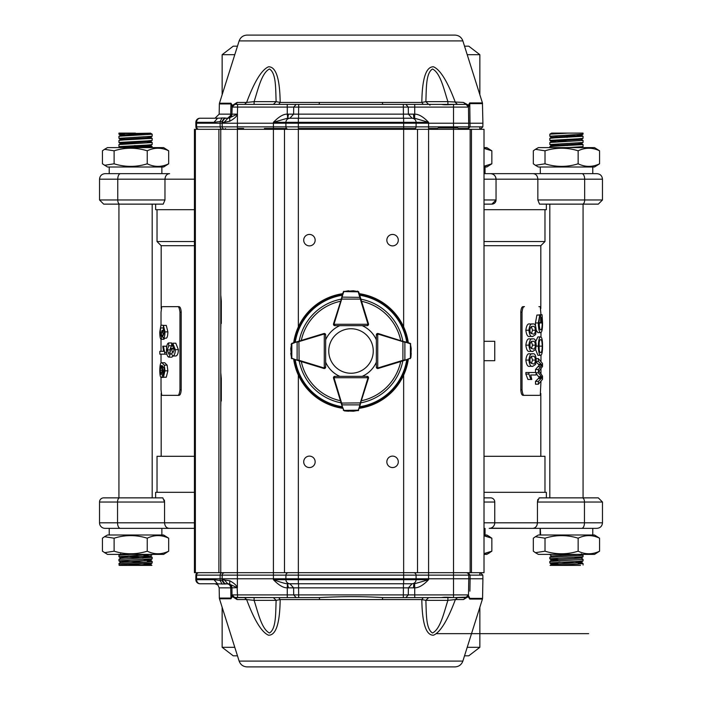 <?xml version="1.0" encoding="UTF-8"?>
<svg xmlns="http://www.w3.org/2000/svg" width="702" height="702" viewBox="0 0 702 702"><rect width="100%" height="100%" fill="white"/><g stroke="black" fill="none" stroke-linecap="round" stroke-linejoin="round"><path stroke-width="1.05" d="M109.222 167.006L109.222 173.648L161.872 173.648L161.872 167.006M540.286 167.006L540.329 173.648M540.645 173.648L592.778 173.648L592.778 167.006M566.532 133.099L551.605 133.099L568.208 133.099L549.85 134.17L549.815 136.214L583.037 134.179L583.072 133.099L568.208 133.099M551.623 133.178L555.677 133.643M577.211 134.714L581.3 135.214L576.991 135.732L551.623 137.25L555.677 137.794M567.374 145.604L549.815 144.524L583.037 142.488L583.072 140.444L581.265 139.329L555.984 140.926L551.588 141.444L555.677 141.953M583.037 142.488L581.265 143.577L576.991 144.042L551.623 145.56L555.677 146.113M581.265 143.48L583.072 144.603L554.738 146.156L549.85 146.639L549.815 147.604M583.072 140.444L549.85 142.48L549.815 144.533M554.738 137.846L549.85 138.329L549.815 140.374L578.255 138.812L583.037 138.329L583.072 136.285L554.738 137.846M565.514 135.214L583.072 136.285M567.374 137.294L555.677 136.785M551.623 137.338L549.815 136.214M567.374 141.444L549.815 140.374M567.506 147.604L583.037 146.648L583.072 144.603M581.379 553.86L583.072 555.247L549.841 557.291L549.815 558.774L583.055 556.73L583.072 555.247M558.265 560.784L551.509 560.091L581.379 558.02L583.072 559.397L549.833 561.451L549.815 562.934L578.255 561.372L583.055 560.889L583.072 559.397M558.924 562.205L574.622 562.864M578.15 563.039L583.072 563.557L578.255 564.075L550.105 565.391L580.501 565.391M558.265 564.934L551.509 564.25L577.062 562.723L581.379 562.241L583.055 560.889M583.055 563.53L581.379 562.179L574.622 561.556M581.379 558.02L574.622 557.397M551.518 556.002L577.307 554.396M558.265 563.627L549.815 562.934M558.265 559.476L549.815 558.774M551.509 556.01L549.815 554.624L550.78 554.396M484.011 554.396L486.784 554.396L491.848 551.193L491.848 538.197L484.011 535.802M484.011 534.994L486.784 534.994L491.848 538.197M484.011 553.597L491.848 551.193M485.143 553.404L486.705 553.053M488.013 552.676L489.11 552.307M488.943 537.03L488.302 536.811M486.855 536.381L485.398 536.038M494.752 501.991L494.752 502.027A4.159 4.159 0 0 0 490.593 497.867L484.011 497.867L490.593 497.867A4.159 4.159 0 0 1 491.97 498.104L491.777 498.034M493.866 499.455A4.159 4.159 0 0 1 494.296 500.14L494.208 499.973M164.329 499.999L164.522 501.272M194.436 492.321L155.642 492.321L155.642 497.867L152.185 497.867L152.185 204.133M164.558 502.027L99.526 502.027A4.159 4.159 0 0 1 103.685 497.867L162.846 497.867L164.558 502.027L164.558 522.806L194.436 522.806M602.474 522.806L602.474 502.027L584.459 502.027A4.159 2.08 -90 0 0 582.379 497.867L539.154 497.867L537.442 502.027L537.442 522.806C537.135 526.237 535.582 528.079 532.783 528.352L489.206 528.352A5.546 5.546 0 0 0 494.752 522.806L602.474 522.806C602.14 526.175 600.298 528.018 596.928 528.352L532.783 528.352L540.128 528.352L540.128 534.994M582.379 497.867L598.315 497.867L602.474 502.027M537.442 501.965L537.846 499.403M549.815 204.133L549.815 497.867L539.154 497.867M194.436 528.352L169.217 528.352C166.418 528.079 164.865 526.237 164.558 522.806L117.541 522.806A5.546 2.773 90 0 0 120.314 528.352L105.072 528.352A5.546 5.546 0 0 1 99.526 522.806L117.541 522.806L117.541 502.027A4.159 2.08 -90 0 1 119.621 497.867M169.217 528.352L120.314 528.352M532.783 528.352L490.408 528.211M491.786 527.711L492.242 527.439M492.26 527.43L493.058 526.79M493.778 525.938L494.296 524.991M540.645 534.994L540.286 528.352L596.928 528.352M533.52 528.281L534.362 528.018M535.749 527.088L536.811 525.605M537.03 525.087L537.442 522.806M118.928 204.133L118.928 497.867L116.155 497.867L154.949 497.867M547.051 497.867L585.845 497.867L583.072 497.867L583.072 204.133M484.011 492.321L546.358 492.321L546.358 497.867M484.011 502.027L494.752 502.027L494.752 522.806L484.011 522.806M222.148 607.283L222.148 647.314L234.784 647.314M467.216 647.314L479.852 647.314L479.852 607.283M222.148 575.131L222.148 579.685M222.148 647.314L233.231 655.817L237.469 655.817M464.531 655.817L468.769 655.817L479.852 647.314M114.119 150.807L104.519 149.324L102.431 150.807L102.431 163.803L107.494 167.006L163.61 167.006L168.673 163.803C161.548 167.234 154.405 167.234 147.244 163.803L147.244 150.807C136.17 147.376 125.131 147.376 114.119 150.807L114.119 163.803C125.184 167.234 136.232 167.234 147.244 163.803M104.51 149.324L107.494 147.604L163.61 147.604L168.673 150.807C161.513 147.376 154.37 147.376 147.244 150.807M168.673 150.807L168.673 163.803M104.519 165.286L114.119 163.803M485.143 166.014L486.705 165.663M488.013 165.286L489.11 164.917M488.943 149.64L488.302 149.421M486.855 148.991L485.398 148.648M488.302 173.648L484.011 173.648L485.047 173.648L485.047 167.006M114.119 538.197L104.519 536.714L102.431 538.197L102.431 551.193L107.494 554.396L163.61 554.396L168.673 551.193C161.548 554.624 154.405 554.624 147.244 551.193L147.244 538.197C136.17 534.766 125.131 534.766 114.119 538.197L114.119 551.193C125.184 554.624 136.232 554.624 147.244 551.193M104.51 536.714L107.494 534.994L163.61 534.994L168.673 538.197C161.513 534.766 154.37 534.766 147.244 538.197M168.673 538.197L168.673 551.193M104.519 552.676L114.119 551.193M124.789 134.714L118.963 134.179L123.85 133.617L150.377 133.178L120.735 135.17L118.928 136.285L118.928 138.294L152.15 136.258L152.185 134.214L118.963 136.249M118.963 134.179L120.735 135.258L124.789 135.714M152.15 136.258L150.377 137.338L146.104 137.811L120.735 139.329L124.789 139.874M147.262 141.997L152.15 142.48L150.377 141.4L120.735 143.48L118.928 144.594L118.928 146.613L147.367 145.051L152.15 144.568L152.185 142.524L118.963 144.559M146.323 145.103L150.412 145.604L146.104 146.121L121.349 147.49M134.626 145.604L152.15 146.639L138.417 147.604M123.85 139.926L118.963 140.409L118.928 142.453L147.367 140.891L152.15 140.418L152.185 138.364L123.85 139.926M147.262 137.846L152.185 138.364M147.262 133.687L152.185 134.214M124.789 138.864L118.928 138.294M124.789 143.024L118.928 142.453M130.8 554.396L118.945 555.212L118.928 556.695L152.185 554.396M128.036 555.975L152.185 557.327L118.945 559.371L118.928 560.854L152.159 558.81L152.185 557.327M147.262 560.959L152.185 561.477L147.367 561.995L118.945 563.53L119.375 565.391L121.499 565.391L118.945 565.04M128.036 564.285L151.895 565.391L150.491 564.25L143.734 563.627M151.018 565.391L134.073 565.391L150.491 564.25M143.076 562.205L118.945 560.889L120.621 562.241L150.491 560.161L143.734 559.476M118.945 559.371L120.621 558.02L125.026 557.528L150.482 556.002L143.734 555.317M147.262 565.391L121.499 565.391C117.453 565.084 118.243 564.785 123.85 564.487L152.167 562.96L152.185 561.477M143.076 558.046L118.928 556.695M135.468 133.099L118.928 133.099L118.928 134.135M491.54 204.133L484.011 204.133L491.54 204.133M484.011 209.679L546.358 209.679L546.358 204.133L585.845 204.133M537.846 199.973L602.465 199.973L598.315 204.133L539.522 204.133L537.846 199.973L537.846 179.194L484.011 179.194M119.814 204.133L103.685 204.133L99.535 199.973L117.76 199.973A4.159 2.053 90 0 0 119.814 204.133L163.215 204.133L164.97 199.973L164.97 179.194C165.268 175.763 166.813 173.92 169.603 173.648L116.155 173.648M116.155 204.133L155.642 204.133L155.642 209.679L194.436 209.679M484.011 173.648L533.16 173.648C535.977 173.92 537.539 175.763 537.846 179.194L584.669 179.194A5.546 2.808 -90 0 0 581.87 173.648L596.928 173.648C600.289 173.982 602.14 175.825 602.465 179.194L584.669 179.194L584.669 199.973A4.159 2.106 90 0 1 582.572 204.133M490.496 173.648L490.496 173.648A5.546 5.546 -90 0 1 496.042 179.194C495.717 175.825 493.866 173.982 490.496 173.648M533.16 173.648L581.87 173.648M120.498 173.648A5.546 2.738 90 0 0 117.76 179.194L99.535 179.194C99.859 175.825 101.711 173.982 105.072 173.648L169.603 173.648M585.845 173.648L547.051 173.648M479.852 94.717L479.852 54.686L467.216 54.686M234.784 54.686L222.148 54.686L222.148 94.717M479.852 54.686L468.769 46.183L464.531 46.183M237.469 46.183L233.231 46.183L222.148 54.686M535.415 552.676L538.39 554.396L594.506 554.396L599.569 551.193L599.569 538.197C592.409 534.766 585.266 534.766 578.141 538.197C567.076 534.766 556.028 534.766 545.015 538.197L535.415 536.714L533.327 538.197L533.327 551.193L535.415 552.676L545.015 551.193C556.089 554.624 567.128 554.624 578.141 551.193C585.301 554.624 592.444 554.624 599.569 551.193M535.415 536.714L538.39 534.994L594.506 534.994L599.569 538.197M578.141 538.197L578.141 551.193M545.015 538.197L545.015 551.193M540.286 528.352L540.329 534.994M535.415 165.286L538.39 167.006L594.506 167.006L599.569 163.803L599.569 150.807C592.409 147.376 585.266 147.376 578.141 150.807C567.076 147.376 556.028 147.376 545.015 150.807L535.415 149.324L533.327 150.807L533.327 163.803L535.415 165.286L545.015 163.803C556.089 167.234 567.128 167.234 578.141 163.803C585.301 167.234 592.444 167.234 599.569 163.803M535.415 149.324L538.39 147.604L594.506 147.604L599.569 150.807M578.141 150.807L578.141 163.803M545.015 150.807L545.015 163.803M484.011 167.006L486.784 167.006L491.848 163.803L491.848 150.807L484.011 148.412M484.011 147.604L486.784 147.604L491.848 150.807M484.011 166.207L491.848 163.803M161.232 365.584L162.259 370.182L161.206 374.675L160.231 370.296L161.267 365.584M163.399 377.237L164.988 370.84L164.259 365.154L161.899 362.741C160.6 362.25 159.898 364.838 159.775 370.516C159.828 375 160.31 377.334 161.223 377.518C162.162 377.378 162.724 375.193 162.89 370.972L162.18 365.584L164.066 368.225L163.399 377.237L166.269 377.237L167.875 370.84L167.137 365.154L164.259 365.154M160.231 370.296L162.259 370.296M162.89 370.972L164.242 370.972M161.223 377.518L164.558 377.237M161.899 362.741L164.742 362.741L167.137 365.154M164.988 370.832L167.875 370.832M159.828 354.159L164.988 354.159L163.434 346.2L162.767 346.2L163.61 351.316L159.828 351.316L159.828 354.159M163.61 351.316L162.636 351.316M163.434 346.2L166.304 346.2L166.558 347.85M164.988 352.325L166.593 352.325M164.988 354.159L166.892 354.159M161.188 336.46L160.231 332.107L160.942 325.114L159.775 332.011C159.802 336.46 160.24 338.899 161.091 339.32L162.311 335.161L163.408 338.188C164.382 337.767 164.909 335.661 164.988 331.879L163.399 325.395L163.32 328.238L164.25 331.967L163.39 335.345L162.539 330.774L161.934 330.484L161.17 336.469M161.004 327.957L163.329 327.957M163.777 325.395L160.942 325.114M161.995 332.107L160.231 332.107M163.522 328.404L163.101 330.484M164.777 330.484L161.934 330.484M162.539 330.774L164.207 330.774M162.531 331.186L164.233 331.186M163.399 325.395L166.269 325.395L167.875 331.879C167.796 335.661 167.26 337.767 166.277 338.188L163.408 338.188M164.988 331.879L167.875 331.879M164.716 338.188L163.926 339.32L161.091 339.338M168.936 354.291L167.322 349.921L168.726 345.77L168.62 342.927C167.269 343.436 166.558 345.735 166.479 349.824C166.567 354.334 167.366 356.774 168.875 357.134L170.972 352.974L172.806 356.002C174.342 355.651 175.184 353.554 175.333 349.693L172.78 343.208L172.657 346.051L174.157 349.78L172.762 353.159L171.358 348.587L170.332 348.297L170.454 350.14L169.015 354.282M168.726 345.77L171.674 345.77L171.569 342.927L168.62 342.927M170.34 348.368L170.253 349.921L167.322 349.921M171.674 345.77L170.349 348.297M170.358 351.614L170.253 349.921M171.358 348.587L174.35 348.587L170.332 348.297M171.341 348.999L174.333 348.999M172.78 343.208L175.798 343.208L178.396 349.693C178.247 353.554 177.387 355.651 175.825 356.002L172.806 356.002M175.333 349.693L178.396 349.693M173.219 356.002L171.832 357.134L168.875 357.151M541.119 322.692L541.119 317.462L541.821 317.462L542.19 322.973C542.146 327.623 541.654 329.931 540.698 329.896L539.838 329.177L538.89 323.008L539.75 315.049L538.302 322.964C538.478 329.194 539.285 332.415 540.724 332.634C541.935 332.327 542.549 329.036 542.558 322.745L542.049 314.733L540.645 314.733L540.645 322.692L541.119 322.692M540.645 322.692L538.899 322.692M540.645 314.733L537.811 315.049M540.724 332.634L537.89 332.634L536.196 330.194M538.302 322.964L535.433 322.964L536.898 315.049L539.75 315.049M535.521 325.754L535.433 322.964M539.171 327.027L539.373 322.973L542.19 322.973M541.119 317.462L541.821 317.462M539.171 349.772L539.18 342.471M540.768 352.579C539.715 352.808 539.092 350.64 538.89 346.086C539.083 341.725 539.689 339.575 540.707 339.645C541.619 339.557 542.111 341.716 542.19 346.13C542.119 350.403 541.646 352.553 540.768 352.579M540.759 355.317C541.909 355.036 542.514 351.965 542.558 346.112C542.514 340.163 541.9 337.1 540.707 336.916C539.338 337.057 538.539 340.119 538.302 346.104C538.539 352.185 539.355 355.256 540.759 355.317L537.925 355.317L535.591 349.517M542.19 346.13L539.373 346.13M538.302 346.104L536.179 346.104M540.707 336.916L537.872 336.916L535.766 341.356M536.117 373.464L539.25 377.623L542.058 377.623L538.373 381.388L538.373 384.213L542.514 379.326L542.514 376.088L538.987 371.156L542.514 366.497L542.514 363.487L538.373 358.599L538.373 361.425L541.312 364.285L538.487 364.285L539.25 365.189L542.058 365.189L541.312 364.285M542.058 365.189L538.373 369.498L538.373 372.788L541.426 376.623L538.601 376.623M542.058 377.623L541.426 376.623M538.373 384.213L535.503 384.213L535.503 381.388L538.373 381.388M539.25 377.623L535.503 381.388M538.373 372.788L536.117 372.788M538.373 369.498L535.503 369.498L535.503 372.508M540.707 366.734L537.872 366.734L535.503 369.498M539.25 365.189L537.872 366.734M538.373 361.425L536.152 361.425M535.503 361.425L538.487 364.285M538.373 358.599L536.144 358.599M531.344 333.669L532.564 330.23L531.335 326.79M532.844 333.959L530.396 332.836L529.843 330.256C530.352 327.114 531.353 325.868 532.844 326.5C534.204 325.851 535.091 327.097 535.486 330.23C535.091 333.371 534.204 334.608 532.844 333.959M532.844 336.451L535.6 334.564L536.196 330.23C535.863 325.43 534.748 323.359 532.844 324.017C530.826 323.306 529.51 325.377 528.887 330.23C529.483 335.056 530.8 337.127 532.844 336.451L529.887 336.451C527.807 337.127 526.465 335.056 525.859 330.23C526.5 325.377 527.834 323.297 529.887 324.017L532.844 324.017M535.486 330.23L532.564 330.23M528.887 330.23L525.859 330.23M531.344 348.587L532.564 345.156L531.335 341.707M532.844 348.885L530.396 347.762L529.843 345.182C530.352 342.041 531.353 340.786 532.844 341.426C534.204 340.777 535.091 342.014 535.486 345.156C535.091 348.289 534.204 349.535 532.844 348.885M532.844 351.369L535.6 349.482L536.196 345.156C535.863 340.356 534.748 338.285 532.844 338.934C530.826 338.224 529.51 340.294 528.887 345.156C529.483 349.973 530.8 352.044 532.844 351.369L529.887 351.369C527.807 352.044 526.465 349.973 525.859 345.156C526.5 340.294 527.834 338.224 529.887 338.934L532.844 338.934M535.486 345.156L532.564 345.156M528.887 345.156L525.859 345.156M531.344 363.513L532.564 360.073L531.335 356.634M532.844 363.803L530.396 362.68L529.843 360.1C530.352 356.958 531.353 355.703 532.844 356.344C534.204 355.695 535.091 356.941 535.486 360.073C535.091 363.215 534.204 364.452 532.844 363.803M532.844 366.295L535.6 364.408L536.196 360.073C535.863 355.273 534.748 353.203 532.844 353.861C530.826 353.15 529.51 355.221 528.887 360.073C529.483 364.891 530.8 366.962 532.844 366.295L529.887 366.295C527.807 366.97 526.465 364.9 525.859 360.073C526.5 355.212 527.834 353.141 529.887 353.861L532.844 353.861M535.486 360.073L532.564 360.073M528.887 360.073L525.859 360.073M536.117 372.508L528.887 372.508L528.887 374.105L530.923 379.475L531.826 379.475L530.686 374.991L536.117 374.991L536.117 372.508M530.686 374.991L533.213 374.991M530.923 379.475L527.93 379.475L525.859 374.105L528.887 374.105M528.887 372.508L525.859 372.508L525.859 374.105M178.097 306.669L177.553 306.669C178.624 306.239 179.431 308.081 179.966 312.206L179.966 389.794C179.431 393.919 178.624 395.761 177.545 395.331L178.089 395.331M162.61 306.66L178.799 306.66C180.142 306.634 180.94 308.476 181.204 312.206L181.204 389.794C180.94 393.524 180.142 395.375 178.799 395.34L161.723 395.331L161.021 389.794L161.021 377.465M163.101 306.66L177.545 306.66M161.021 325.114L161.021 312.206L161.732 306.669M161.021 363.092L161.021 354.159M161.021 351.316L161.021 339.312M163.101 395.34L177.545 395.34M524.455 306.66L523.201 306.66C521.858 306.625 521.059 308.476 520.796 312.206L520.796 389.794C521.059 393.524 521.858 395.375 523.201 395.34L539.382 395.34M523.903 306.669L524.455 306.669C523.376 306.239 522.569 308.081 522.034 312.206L522.034 389.794C522.569 393.919 523.376 395.761 524.455 395.331L523.911 395.331M540.979 314.733L540.268 306.669L538.899 306.66M540.268 395.331L540.979 381.432M540.979 373.666L540.979 368.778M540.979 361.381L540.979 355.265M540.979 336.978L540.979 332.572M538.899 395.34L524.455 395.34M484.011 360.696L494.752 360.696L494.752 341.304L484.011 341.304M540.821 308.573L540.821 245.7L544.971 241.541L544.971 209.679M194.436 245.7L161.179 245.7L157.029 241.541L157.029 209.679M544.971 492.321L544.971 456.3L484.011 456.3M157.029 492.321L157.029 456.3L194.436 456.3M161.179 245.7L161.179 308.573M161.179 393.427L161.179 456.3M540.821 393.427L540.821 456.3M157.029 241.541L194.436 241.541M484.011 241.541L544.971 241.541M540.821 245.7L484.011 245.7M138.978 528.352L161.872 528.352L161.872 534.994M195.367 129.317L195.367 572.683L194.436 572.683L194.436 129.317L220.761 129.317L220.761 294.954L221.314 300.974L220.761 329.457L220.761 372.543L221.314 378.562L220.761 407.046L220.761 572.683L484.011 572.683L484.011 129.317L471.463 129.317L471.463 572.683M392.567 456.116A5.73 5.73 0 0 1 397.525 464.706A5.73 5.73 0 0 1 387.609 464.706A5.73 5.73 0 0 1 392.567 456.116M309.433 234.433A5.73 5.73 0 0 1 314.391 243.024A5.73 5.73 0 0 1 304.475 243.024A5.73 5.73 0 0 1 309.433 234.433M309.433 456.116A5.73 5.73 0 0 1 314.391 464.706A5.73 5.73 0 0 1 304.475 464.706A5.73 5.73 0 0 1 309.433 456.116M392.567 234.433A5.73 5.73 0 0 1 397.525 243.024A5.73 5.73 0 0 1 387.609 243.024A5.73 5.73 0 0 1 392.567 234.433M220.761 414.733L220.761 364.856M220.761 337.144L220.761 287.267M195.367 572.683L220.761 572.683L220.761 129.317L471.463 129.317M470.156 129.317L470.156 572.683M417.506 572.683L417.506 129.317M284.494 129.317L284.494 572.683M221.314 378.562L221.314 401.026M221.314 300.974L221.314 323.438M382.116 334.749L378.15 333.529A1.386 1.386 0 0 0 376.351 334.854L376.351 339.821A27.711 27.711 0 0 0 362.179 325.649L367.137 325.649A1.386 1.386 0 0 0 368.471 323.85A1.386 1.386 0 0 1 368.524 324.263L367.146 325.649A1.386 1.386 0 0 0 368.524 324.263L334.029 324.263L334.863 325.649L339.821 325.649A27.711 27.711 0 0 0 325.649 339.821L325.649 334.854A1.386 1.386 0 0 0 323.85 333.529A1.386 1.386 0 0 1 324.263 333.476L325.649 334.863A1.386 1.386 0 0 0 324.263 333.476L324.263 367.971L325.649 367.137L325.649 362.179A27.711 27.711 0 0 0 339.821 376.351M342.76 408.327A57.915 57.915 0 0 1 293.673 359.24M293.673 342.76A57.915 57.915 0 0 1 342.76 293.673M359.24 293.673A57.915 57.915 0 0 1 408.327 342.76M408.327 359.24A57.915 57.915 0 0 1 359.24 408.327M319.884 334.749L323.85 333.529L319.884 334.749M334.749 319.884L333.529 323.85A1.386 1.386 0 0 0 334.854 325.649L333.476 324.263A1.386 1.386 0 0 1 333.538 323.85L343.857 291.277M367.251 319.884L368.471 323.85A1.386 1.386 0 0 1 368.524 324.263M382.116 367.251L378.15 368.471A1.386 1.386 0 0 1 377.737 368.524L376.351 367.137A1.386 1.386 0 0 0 378.15 368.471A1.386 1.386 0 0 1 377.737 368.524L377.737 334.029L376.351 334.863L377.737 333.476A1.386 1.386 0 0 1 378.15 333.538L410.723 343.857M367.251 382.116L368.471 378.15A1.386 1.386 0 0 0 367.146 376.351L362.179 376.351A27.711 27.711 0 0 0 376.351 362.179L376.351 367.146A1.386 1.386 0 0 0 377.737 368.524M319.884 367.251L323.85 368.471A1.386 1.386 0 0 0 325.649 367.146L325.237 368.12A1.386 1.386 0 0 0 325.649 367.137L325.649 334.863L324.263 334.029A0.834 0.834 0 0 0 324.017 334.064L297.122 342.164L297.122 359.836L299.087 360.31L298.92 360.846L291.277 358.143M334.749 382.116L333.529 378.15A1.386 1.386 0 0 1 333.476 377.737L334.863 376.351A1.386 1.386 0 0 0 333.529 378.15A1.386 1.386 0 0 1 333.476 377.737L367.971 377.737L367.137 376.351L368.524 377.737A1.386 1.386 0 0 1 368.462 378.15L358.143 410.723M367.137 376.913A0.834 0.834 0 0 1 367.971 377.737L368.524 377.737A1.386 1.386 0 0 0 367.137 376.351L334.854 376.351A1.386 1.386 0 0 0 333.476 377.737M407.221 359.573L378.15 368.462L377.983 367.936A0.834 0.834 0 0 1 377.737 367.971L376.351 367.137L376.351 334.863A1.386 1.386 0 0 1 376.763 333.88A1.386 1.386 0 0 0 376.351 334.863L376.763 333.88A1.386 1.386 0 0 1 377.737 333.476A1.386 1.386 0 0 0 376.763 333.88M410.907 357.572L409.942 358.748A1.386 1.386 0 0 0 410.047 358.704L410.907 357.572L411.232 353.264L410.837 357.511L411.232 348.762L410.354 343.462L411.223 348.561M411.232 348.762A0.553 0.553 0 0 0 411.232 348.736A0.553 0.553 0 0 1 411.232 348.762A0.553 0.553 0 0 0 411.232 348.736L410.354 343.462M410.503 343.585L410.047 343.296A1.386 1.386 0 0 0 409.942 343.252L407.221 342.427M403.08 360.846L402.913 360.31L404.878 359.836L404.878 342.164L402.913 341.69L403.08 341.154M410.354 358.538L410.837 357.511M410.047 358.704A1.386 1.386 0 0 1 409.942 358.748L410.416 358.09L410.416 343.91L409.942 343.252A1.386 1.386 0 0 1 410.047 343.296M404.642 360.363L410.17 358.213M410.17 343.787L404.642 341.637M360.846 298.92L360.31 299.087L358.213 291.83L358.748 292.058A1.386 1.386 0 0 0 358.704 291.953L357.572 291.093L358.748 292.058L368.462 323.85L367.936 324.017A0.834 0.834 0 0 1 367.971 324.263L367.137 325.649L334.863 325.649A1.386 1.386 0 0 1 333.88 325.237A1.386 1.386 0 0 0 334.863 325.649L333.88 325.237A1.386 1.386 0 0 1 333.476 324.263A1.386 1.386 0 0 0 333.88 325.237M359.573 294.779L359.406 294.208M353.439 290.777L353.264 290.768A0.553 0.553 0 0 0 353.238 290.768L343.462 291.646L348.561 290.777M348.762 290.768A0.553 0.553 0 0 0 348.736 290.768A0.553 0.553 0 0 1 348.762 290.768A0.553 0.553 0 0 0 348.736 290.768L343.462 291.646M343.585 291.497L343.296 291.953A1.386 1.386 0 0 0 343.252 292.058L342.594 294.208M360.363 297.358L342.164 297.122L341.69 299.087L341.154 298.92M358.538 291.646L353.238 290.768A0.553 0.553 0 0 1 353.264 290.768A0.553 0.553 0 0 0 353.238 290.768M358.213 291.83L343.91 291.584L343.252 292.058A1.386 1.386 0 0 1 343.296 291.953M343.787 291.83L341.637 297.358M342.594 407.792L333.538 378.15L334.064 377.983L342.164 404.878L359.836 404.878L360.31 402.913L360.846 403.08M344.428 410.907L343.252 409.942A1.386 1.386 0 0 0 343.296 410.047L344.428 410.907L348.736 411.232L344.489 410.837L353.238 411.232L358.538 410.354L353.439 411.223M353.238 411.232A0.553 0.553 0 0 0 353.264 411.232A0.553 0.553 0 0 1 353.238 411.232A0.553 0.553 0 0 0 353.264 411.232L358.538 410.354M358.415 410.503L358.704 410.047A1.386 1.386 0 0 0 358.748 409.942L358.213 410.17L360.363 404.642M359.406 407.792L359.573 407.221M343.462 410.354L344.489 410.837M333.88 376.763L334.863 376.351L334.029 377.737A0.834 0.834 0 0 0 334.064 377.983M343.296 410.047A1.386 1.386 0 0 1 343.252 409.942L343.91 410.416L358.213 410.17M341.637 404.642L343.787 410.17M341.154 403.08L360.31 402.913L367.936 377.983A0.834 0.834 0 0 0 367.971 377.737M325.087 367.137A0.834 0.834 0 0 1 324.263 367.971L324.263 368.524A1.386 1.386 0 0 0 325.237 368.12L324.263 368.524A1.386 1.386 0 0 1 323.85 368.462L298.92 360.846M297.358 341.637L291.83 343.787L292.058 343.252A1.386 1.386 0 0 0 291.953 343.296L291.093 344.428L292.058 343.252L323.85 333.538L324.017 334.064M290.777 348.561L290.768 348.736A0.553 0.553 0 0 0 290.768 348.762L291.646 358.538L290.777 353.439M290.768 353.264A0.553 0.553 0 0 1 290.768 353.238A0.553 0.553 0 0 0 290.768 353.264L291.646 358.538M291.497 358.415L291.953 358.704A1.386 1.386 0 0 0 292.058 358.748L291.83 358.213L297.358 360.363M291.646 343.462L290.768 348.762A0.553 0.553 0 0 1 290.768 348.736M298.92 341.154L299.087 360.31L324.017 367.936A0.834 0.834 0 0 0 324.263 367.971M328.755 351A22.245 22.245 0 0 0 362.127 370.27A22.245 22.245 0 0 0 362.127 331.73A22.245 22.245 0 0 0 328.755 351M239.136 40.909L462.864 40.909C461.486 37.25 458.845 35.319 454.94 35.1L247.06 35.1C243.155 35.319 240.514 37.25 239.136 40.909L219.463 103.22L230.984 103.22L232.23 105.493L237.1 102.439L246.63 102.439C254.352 81.669 261.644 69.788 268.506 66.795C275.956 66.593 279.844 78.475 280.177 102.439L278.747 104.379L277.931 104.379M233.766 107.081L293.708 107.099L296.183 104.379L236.635 104.379M429.203 104.379L454.677 104.379M462.434 104.379L456.519 104.379L465.733 104.379L463.452 102.439L467.953 104.852L468.409 106.476M335.547 35.1L366.453 35.1M245.577 104.028L244.533 104.379L246.63 102.439L254.098 101.65L254.089 104.379L273.385 104.379L276.149 101.65L280.177 102.439L421.823 102.439C422.156 78.527 426.035 66.646 433.459 66.787C440.259 69.63 447.569 81.511 455.37 102.439L457.467 104.379L447.911 104.379L447.902 101.65L463.452 102.439M468.471 106.844L468.295 105.423L469.673 102.931L482.441 102.931L462.864 40.909M469.673 102.931A2.492 2.255 90 0 1 469.778 103.633L468.48 106.923L468.769 123.219L482.906 123.219L482.441 102.931M457.783 127.922L438.197 127.922M219.463 103.22L219.349 103.931L230.879 103.931L231.897 106.195L230.984 103.22L230.704 114.145A4.159 3.791 -90 0 1 226.913 118.234M232.511 104.993L232.476 105.651L232.783 105.265M234.249 104.431L234.81 104.379A2.773 2.404 90 0 0 237.1 102.439M429.975 105.203L429.141 104.379L465.68 104.379A0.834 0.781 -90 0 1 465.716 104.379L468.006 105.581L466.119 104.405L453.527 104.405C447.367 104.888 443.401 104.879 441.611 104.379L405.817 104.379L408.292 107.099L414.733 107.099L414.733 104.379M468.006 105.59L467.953 104.852M468.295 105.423L468.646 106.134M424.359 104.379L423.253 104.379L421.823 102.439L425.851 101.65L428.615 104.379L383.038 104.379A2.773 0.667 90 0 1 382.406 102.439M447.902 101.65C444.015 89.838 440.531 73.052 432.555 68.998C425.587 73.052 426.465 89.83 425.851 101.65L447.902 101.65M319.594 102.439L318.962 104.379L278.747 104.379L298.657 104.379L298.657 107.099L403.343 107.099L403.343 104.379L405.817 104.379M403.343 104.379L318.962 104.379M276.149 101.65C275.535 89.838 276.412 73.052 269.445 68.998C261.469 73.052 257.985 89.838 254.098 101.65L276.149 101.65M246.955 104.379L237.583 104.379L237.583 107.099L232.037 107.099L231.914 114.145L232.23 105.493L231.914 114.145L232.037 107.09L234.81 104.379L244.533 104.379L234.81 104.379L232.476 105.651L232.055 106.862L232.476 105.651M244.533 104.379L245.209 104.379L244.533 104.379M412.171 118.234L414.241 118.234A4.159 0.702 -90 0 1 413.539 114.145L414.733 114.154L414.733 107.099L468.488 107.099L466.119 104.405L468.488 107.09L468.708 126.869A2.492 2.492 0 0 1 466.216 129.317L466.216 129.317A2.492 2.492 0 0 0 468.708 126.869L482.836 126.869L482.906 123.219M467.128 104.782L466.058 104.396M428.413 104.379L449.938 104.379M232.055 106.862L234.81 104.379L237.583 104.379M296.183 104.379L298.657 104.379M229.045 118.033A4.159 4.159 -48.5 0 0 229.73 117.734A4.159 4.159 -172.6 0 1 227.764 118.234L229.782 117.708L231.914 114.145L237.46 114.145L231.914 114.145A4.159 4.159 -172.6 0 1 229.782 117.708A4.159 4.159 -48.5 0 0 231.914 114.145L227.764 118.234A4.159 4.159 -48.5 0 0 228.887 118.076M247.639 104.379L235.17 104.379M216.111 118.234L224.965 117.971L222.174 121.788L220.13 121.543L222.051 117.848M223.403 119.428L222.165 122.315A4.159 4.159 0 0 1 226.316 118.234L224.965 117.971M414.566 118.234L411.951 118.234A4.159 4.159 -90 0 1 416.102 122.315L428.589 122.315L414.566 118.234L414.733 114.154C418.673 114.084 423.297 116.804 428.589 122.315L428.589 126.869L416.058 126.869L416.119 123.219L468.769 123.219M413.539 114.145L408.388 114.145L412.109 118.234L403.422 118.234L403.422 114.145L408.388 114.145L408.292 107.099L403.343 107.099L403.422 114.145L298.578 114.145L298.578 118.234L289.891 118.234L293.611 114.145L298.578 114.145L298.657 107.099L293.708 107.099L293.611 114.145L288.461 114.145L287.759 118.234L287.267 114.154L288.461 114.145M237.583 107.099L237.39 114.321C236.706 116.497 234.152 118.814 229.712 121.262L224.149 122.315L227.878 118.234M224.149 122.315L222.165 122.315L222.148 123.219L285.881 123.219L285.942 126.869A2.492 2.492 -90 0 0 288.434 129.317M287.434 118.234L273.411 122.315C278.861 116.707 283.476 113.987 287.267 114.154L287.267 104.379M200.175 118.234L199.991 118.234A4.159 4.159 0 0 0 195.84 122.315A4.159 4.159 0 0 1 199.991 118.234A4.159 4.159 0 0 0 195.84 122.315L195.823 123.219L196.56 123.219L196.578 122.315L213.952 122.315L217.55 118.234L200.175 118.234A4.159 3.598 90 0 0 196.578 122.315L195.84 122.315M222.165 122.104L222.148 123.219L220.103 123.219L220.13 121.543L213.952 122.315M219.349 103.931L219.173 114.145L231.914 114.145L230.651 117.067L229.159 117.971L226.316 118.234A4.159 4.159 0 0 0 222.165 122.315L223.438 119.384M456.519 104.379L460.161 104.379M237.46 114.145L237.39 126.869L273.411 126.869L273.411 122.315L285.898 122.315A4.159 4.159 90 0 1 290.049 118.234A4.159 4.159 0 0 0 285.898 122.315L285.881 123.219L416.119 123.219L416.102 122.315A4.159 4.159 90 0 0 411.951 118.234L287.759 118.234M229.712 121.262L229.782 117.708L237.171 114.233M222.148 123.219L222.209 126.869L220.156 126.869L220.103 123.219L196.56 123.219L196.621 126.869A2.492 2.159 90 0 0 198.78 129.317M416.058 126.869A2.492 2.492 0 0 1 413.566 129.317A2.492 2.492 0 0 0 416.058 126.869L403.65 126.869L403.65 326.869M232.511 597.007L232.476 596.349L234.81 597.621A2.773 2.404 -90 0 1 237.1 599.561L232.23 596.507L230.984 598.78L230.704 587.855A4.159 3.791 -90 0 0 226.913 583.766L229.782 584.292L237.39 587.679L231.914 587.855L229.782 584.292A4.159 4.159 0 0 1 231.914 587.855A4.159 4.159 0 0 0 229.782 584.292L229.712 580.738C234.152 583.195 236.706 585.503 237.39 587.679L237.39 126.869L222.209 126.869A2.492 2.492 -90 0 0 224.701 129.317M222.315 129.317A2.492 2.159 90 0 1 220.156 126.869L195.884 126.869A2.492 2.492 -90 0 0 198.376 129.317A2.492 2.492 179.9 0 1 195.884 126.869L195.823 123.219M247.06 666.9L454.94 666.9C458.845 666.681 461.486 664.75 462.864 661.091L239.136 661.091C240.514 664.75 243.155 666.681 247.06 666.9M233.827 597.446L273.385 597.621L276.149 600.35C275.535 612.162 276.412 628.948 269.445 633.002C261.469 628.948 257.985 612.162 254.098 600.35L246.63 599.561L244.533 597.621M235.196 597.621L237.627 597.621M456.467 597.621L465.716 597.621L463.46 599.561L455.37 599.561C447.569 620.489 440.259 632.37 433.459 635.213C426.035 635.354 422.156 623.473 421.823 599.561L423.253 597.621M462.864 661.091L482.441 599.069L469.673 599.069L468.295 596.577L463.452 599.561M319.594 599.561A2.773 0.667 -90 0 0 318.962 597.621L254.089 597.621L254.098 600.35L276.149 600.35L280.177 599.561L278.747 597.621L318.962 597.621C342.839 596.34 364.198 596.34 383.038 597.621A2.773 0.667 -90 0 0 382.406 599.561L280.177 599.561C279.844 623.525 275.956 635.407 268.506 635.205C261.644 632.212 254.352 620.331 246.63 599.561L237.1 599.561M468.269 572.683L470.05 575.131L482.836 575.131L482.906 578.781L470.112 578.781L469.901 591.181M385.635 666.9L366.453 666.9M232.23 596.507L232.037 594.91L232.23 596.507L232.037 594.91L230.879 598.069L219.349 598.069L219.463 598.78L230.984 598.78M232.739 596.691L232.037 594.901L237.583 594.901L232.037 594.919L231.914 587.855L232.494 587.828M383.038 597.621L414.733 597.621L403.343 597.621L403.343 594.901L298.657 594.901L298.657 597.621M428.615 597.621L425.851 600.35C426.465 612.17 425.587 628.948 432.555 633.002C440.531 628.948 444.015 612.162 447.902 600.35L447.911 597.621M412.407 583.766L411.951 583.766A4.159 4.159 0 0 0 416.102 579.685L416.058 575.131A2.492 2.492 0 0 0 413.566 572.683A2.492 2.492 0 0 1 416.058 575.131L416.119 578.781L453.527 578.781L453.527 594.901L468.488 594.901L466.102 597.595L468.488 594.901L468.295 596.577L468.488 594.91L465.742 597.621A0.834 0.781 -90 0 1 465.707 597.621L454.466 597.621L467.304 597.121L457.467 597.621L455.37 599.561L447.902 600.35L425.851 600.35L421.823 599.561L382.406 599.561M467.953 597.148L468.015 596.402M468.488 594.927L468.769 578.781L468.48 595.077L468.006 596.419L466.242 597.577M468.646 595.866L469.778 598.367A2.492 2.255 -90 0 1 469.673 599.069M469.34 598.165L469.015 597.63M244.638 597.63L245.577 597.955M233.415 597.244L232.888 596.849M260.389 597.621L234.81 597.621L232.037 594.901L234.81 597.621M441.611 597.621C443.401 597.121 447.367 597.112 453.527 597.595L414.733 597.621L414.733 594.901L408.292 594.901L405.817 597.621M466.225 572.683L466.216 572.683A2.492 2.492 90 0 1 468.708 575.131L468.769 578.781L470.112 578.781L470.05 575.131L468.708 575.131A2.492 2.492 90 0 0 466.216 572.683L466.611 572.718M223.455 582.625L222.165 579.685L224.965 584.029L227.808 583.766M224.965 584.029L215.286 583.766M230.66 584.95L231.914 587.855L219.173 587.855L217.953 584.985L215.014 583.766L199.991 583.766A4.159 4.159 0 0 0 199.991 583.766L217.55 583.766L213.952 579.685L220.13 580.457L222.051 584.152M229.045 583.967A4.159 4.159 0 0 1 229.73 584.266A4.159 4.159 0 0 0 227.764 583.766A4.159 4.159 0 0 1 228.878 583.924M223.429 582.599L222.165 579.703L222.174 580.212L220.13 580.457L220.103 578.781L222.148 578.781L222.165 579.685L229.712 580.738M227.878 583.766L230.625 584.915M287.267 597.621L287.267 587.846C283.397 587.96 278.782 585.249 273.411 579.685C281.019 582.432 285.696 583.792 287.434 583.766L288.461 587.855L287.267 587.846L287.434 583.766M224.701 572.683A2.492 2.492 0 0 0 222.209 575.131L222.148 578.781L285.881 578.781L285.898 579.685A4.159 4.159 -90 0 0 290.049 583.766L287.759 583.766M296.183 597.621L293.708 594.901L298.657 594.901L298.578 587.855L293.611 587.855L289.891 583.766L298.578 583.766L298.578 587.855L403.422 587.855L403.343 594.901L408.292 594.901L408.388 587.855L403.422 587.855L403.422 583.766L412.109 583.766L408.388 587.855L414.733 587.846L414.733 594.901L453.527 594.901L453.527 597.595M453.527 104.405L453.527 126.869L428.589 126.869L428.589 579.685C423.376 585.152 418.752 587.872 414.733 587.846L414.566 583.766L428.589 579.685L273.411 579.685L273.411 126.869L298.35 126.869L298.35 326.869M468.769 578.781L453.527 578.781L453.527 126.869L468.708 126.869M222.315 572.683A2.492 2.159 90 0 0 220.156 575.131L220.103 578.781L195.823 578.781L195.84 579.685A4.159 4.159 0 0 0 199.991 583.766A4.159 4.159 0 0 1 195.84 579.685A4.159 4.159 0 0 0 199.991 583.766M237.171 587.767L237.583 597.621M231.914 587.855L230.651 584.933L227.764 583.766L224.149 579.685M229.782 584.292L226.316 583.766A4.159 4.159 0 0 1 222.165 579.685A4.159 4.159 0 0 0 226.316 583.766M289.891 583.766L288.329 583.766M411.951 583.766L290.049 583.766A4.159 4.159 90 0 1 285.898 579.685M414.566 583.766L414.241 583.766A4.159 0.702 -90 0 0 413.539 587.855M288.434 572.683A2.492 2.492 0 0 0 285.942 575.131L285.881 578.781L403.65 578.781L403.65 583.766M298.35 375.131L298.35 575.131L195.884 575.131A2.492 2.492 89.9 0 1 198.376 572.683A2.492 2.492 0 0 0 195.884 575.131L195.823 578.781M416.119 578.781L403.65 578.781L403.65 575.131L468.708 575.131M581.686 528.352A5.546 2.773 -90 0 0 584.459 522.806L584.459 502.027L537.442 502.027M496.042 199.973A4.159 4.159 -90 0 1 491.883 204.133L496.042 199.973L496.042 179.194L496.042 199.973L484.011 199.973M602.465 199.973L602.465 179.194M194.436 179.194L117.76 179.194L117.76 199.973L164.97 199.973M541.33 378.51L538.504 378.51M179.966 389.794L181.204 389.794M181.204 312.206L179.966 312.206M520.796 389.794L522.034 389.794M522.034 312.206L520.796 312.206M218.901 572.683L218.901 129.317M403.65 375.131L403.65 575.131L298.35 575.131L298.35 583.766M341.084 402.825A52.773 52.773 0 0 1 299.175 360.916M299.175 341.084A52.773 52.773 0 0 1 341.084 299.175M360.916 299.175A52.773 52.773 0 0 1 402.825 341.084M402.825 360.916A52.773 52.773 0 0 1 360.916 402.825M406.748 359.722A56.423 56.423 0 0 1 359.722 406.748M359.722 295.252A56.423 56.423 0 0 1 406.748 342.278M295.252 342.278A56.423 56.423 0 0 1 342.278 295.252M342.278 406.748A56.423 56.423 0 0 1 295.252 359.722M342.541 407.608A57.239 57.239 0 0 1 294.392 359.459M294.392 342.541A57.239 57.239 0 0 1 342.541 294.392M359.459 294.392A57.239 57.239 0 0 1 407.608 342.541M407.608 359.459A57.239 57.239 0 0 1 359.459 407.608M301.298 340.426A50.807 50.807 0 0 1 340.426 301.298M361.574 301.298A50.807 50.807 0 0 1 400.702 340.426M400.702 361.574A50.807 50.807 0 0 1 361.574 400.702M340.426 400.702A50.807 50.807 0 0 1 301.298 361.574M376.913 334.863A0.834 0.834 0 0 1 377.737 334.029L377.737 333.476A1.386 1.386 0 0 1 378.15 333.538L377.983 334.064A0.834 0.834 0 0 0 377.737 334.029M377.983 367.936L402.913 360.31L402.913 341.69L377.983 334.064M334.863 325.087A0.834 0.834 0 0 1 334.029 324.263L333.476 324.263A1.386 1.386 0 0 1 333.538 323.85L334.064 324.017A0.834 0.834 0 0 0 334.029 324.263M367.936 324.017L360.31 299.087L341.69 299.087L334.064 324.017M367.936 377.983L368.462 378.15A1.386 1.386 0 0 0 367.137 376.351L368.12 376.763M291.83 343.787L291.83 358.213M324.017 367.936L323.85 368.462M237.39 128.501L243.629 128.501M264.4 128.501L286.591 128.501M298.35 128.501L415.408 128.501M428.589 128.501L437.6 128.501M458.371 128.501L468.058 128.501M467.795 129.317L470.05 126.869L469.778 103.633L482.564 103.633M285.898 122.315L403.65 122.315L403.65 126.869L298.35 126.869L298.35 118.234M198.376 129.317A2.492 2.492 179.9 0 1 195.884 126.869M416.102 122.315L403.65 122.315L403.65 118.234M482.441 599.069L482.564 598.367L469.778 598.367M232.055 595.138L232.476 596.349M470.042 582.695L470.112 578.781M288.461 587.855L293.611 587.855L293.708 594.901L237.583 594.901M213.952 579.685L196.578 579.685A4.159 3.598 90 0 0 200.175 583.766M198.78 572.683A2.492 2.159 90 0 0 196.621 575.131L196.578 579.685L195.84 579.685M413.566 572.683A2.492 2.492 0 0 1 416.058 575.131M195.884 575.131A2.492 2.492 89.9 0 1 198.376 572.683M551.605 133.099L549.85 134.17M581.265 135.17L583.037 136.249M551.623 137.241L549.85 138.32M551.623 141.4L549.85 142.48M551.623 145.56L549.85 146.639M581.265 135.258L583.037 134.179M581.265 139.408L583.037 138.329M551.623 141.497L549.85 140.418M551.623 145.656L549.85 144.568M581.265 147.727L583.037 146.648M549.833 557.291L551.509 555.94M549.833 561.451L551.509 560.091M550.105 565.391L551.509 564.25M549.833 562.96L551.509 564.32M549.833 558.81L551.509 560.161M583.055 556.721L581.379 558.081M583.072 565.013L583.072 563.557M486.784 534.994L489.759 536.714M486.784 554.396L489.759 552.676M99.526 502.027L99.526 522.806M479.852 572.683L479.852 575.131M150.395 133.099L152.15 134.17M150.377 137.241L152.15 138.32M120.735 139.329L118.963 140.409M150.377 145.56L152.15 146.639M120.735 139.408L118.963 138.329M150.377 141.497L152.15 140.418M120.735 143.577L118.963 142.488M150.377 145.656L152.15 144.568M120.735 147.727L118.963 146.648M118.945 555.212L120.621 553.86M152.167 557.291L150.491 555.94M152.167 561.451L150.491 560.091M118.945 563.53L120.621 562.179M152.167 562.96L150.491 564.32M152.167 558.81L150.491 560.161M118.945 556.721L120.621 558.081M152.167 554.65L150.491 556.01M152.185 147.604L152.185 146.683M479.852 129.317L479.852 126.869M99.535 199.973L99.535 179.194M592.778 528.352L592.778 534.994M109.222 528.352L109.222 534.994M485.047 528.352L485.047 534.994M376.351 367.137L376.763 368.12M367.137 325.649L368.12 325.237M325.649 334.863L325.237 333.88M325.237 368.12L325.649 367.137M225.544 128.501L224.71 129.317M467.304 104.879L468.006 105.581M244.55 104.379L245.209 104.379M426.175 104.379L427.562 104.379M427.746 104.379L428.29 104.379M454.624 104.379L451.307 104.379M276.07 104.379L273.815 104.379M219.173 114.145L215.014 118.234M482.836 126.869L480.343 129.317M403.422 118.234L410.117 118.234M411.574 118.234L412.092 118.234M298.578 118.234L291.883 118.234M290.426 118.234L289.908 118.234M229.782 117.708L227.764 118.234M436.495 633.652L588.671 633.652L436.495 633.652M239.136 661.091L219.463 598.78M219.349 598.069L219.173 587.855M278.755 597.621L277.931 597.621M276.07 597.621L273.815 597.621M482.564 598.367L482.906 578.781M482.836 575.131L480.343 572.683M412.092 583.766L411.574 583.766M410.117 583.766L408.582 583.766M408.178 583.766L406.221 583.766M403.992 583.766L403.422 583.766M298.578 583.766L291.883 583.766M290.426 583.766L289.908 583.766"/></g></svg>

